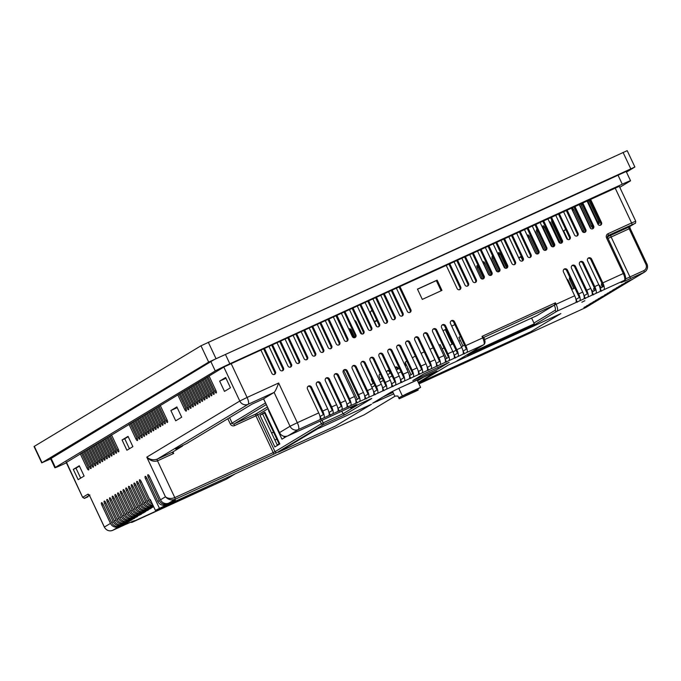 <?xml version="1.0" encoding="UTF-8"?>
<svg xmlns="http://www.w3.org/2000/svg" width="681" height="681" viewBox="0 0 681 681"><rect width="100%" height="100%" fill="white"/><g stroke="black" fill="none" stroke-linecap="round" stroke-linejoin="round"><path stroke-width="1.02" d="M265.36 413.171L264.773 413.529L279.253 444.293M265.837 414.678L279.201 442.582M446.625 358.444L440.122 344.62L438.947 345.165M421.071 353.345L424.229 351.898M430.009 349.251L433.176 347.804M411.009 374.72L405.118 362.198L406.855 361.151M412.328 357.848L415.325 356.044M473.772 351.771L471.661 352.826L473.772 351.771M528.745 326.616L526.634 327.672L528.745 326.616M485.493 346.288L525.094 328.165L485.638 346.603M534.313 323.807L471.737 352.443L467.26 355.15L529.827 326.514L534.313 323.807L531.597 318.044M462.944 345.991L458.909 337.41L460.441 336.491M418.815 383.565L422.935 381.564L418.772 383.471M584.843 300.721L581.829 302.236L584.843 300.721M207.833 376.729L214.668 391.26A2.324 0.707 -114.6 0 0 216.252 392.997A2.324 0.707 -114.6 0 0 215.894 390.519L209.058 375.989M205.526 378.125L212.361 392.648A2.324 0.707 -114.6 0 0 213.945 394.393A2.324 0.707 -114.6 0 0 213.587 391.915L206.752 377.385M203.219 379.513L210.054 394.044A2.324 0.707 -114.6 0 0 211.629 395.789A2.324 0.707 -114.6 0 0 211.655 395.772A2.324 0.707 -114.6 0 0 211.272 393.303L204.436 378.781M200.912 380.909L207.748 395.431A2.324 0.707 -114.6 0 0 209.322 397.176A2.324 0.707 -114.6 0 0 209.339 397.168A2.324 0.707 -114.6 0 0 208.965 394.699L202.129 380.168M198.597 382.305L205.432 396.827A2.324 0.707 -114.6 0 0 207.015 398.572A2.324 0.707 -114.6 0 0 206.658 396.087L199.822 381.564M196.29 383.692L203.125 398.223A2.324 0.707 -114.6 0 0 204.7 399.968A2.324 0.707 -114.6 0 0 204.726 399.951A2.324 0.707 -114.6 0 0 204.351 397.483L197.516 382.96M193.983 385.088L200.818 399.611A2.324 0.707 -114.6 0 0 202.393 401.356A2.324 0.707 -114.6 0 0 202.419 401.347A2.324 0.707 -114.6 0 0 202.036 398.879L195.2 384.348M191.667 386.476L198.503 401.007A2.324 0.707 -114.6 0 0 200.086 402.752A2.324 0.707 -114.6 0 0 200.103 402.735A2.324 0.707 -114.6 0 0 199.729 400.266L192.893 385.744M189.361 387.872L196.196 402.403A2.324 0.707 -114.6 0 0 197.771 404.139A2.324 0.707 -114.6 0 0 197.422 401.662L190.586 387.131M187.054 389.268L193.889 403.79A2.324 0.707 -114.6 0 0 195.464 405.535A2.324 0.707 -114.6 0 0 195.49 405.527A2.324 0.707 -114.6 0 0 195.106 403.058L188.271 388.528M184.738 390.656L191.574 405.186A2.324 0.707 -114.6 0 0 193.157 406.932A2.324 0.707 -114.6 0 0 193.174 406.915A2.324 0.707 -114.6 0 0 192.8 404.446L185.964 389.924M182.431 392.052L189.267 406.583A2.324 0.707 -114.6 0 0 190.842 408.319A2.324 0.707 -114.6 0 0 190.493 405.842L183.657 391.311M180.124 393.448L186.96 407.97A2.324 0.707 -114.6 0 0 188.535 409.715A2.324 0.707 -114.6 0 0 188.177 407.238L181.342 392.707M177.809 394.835L184.653 409.366A2.324 0.707 -114.6 0 0 186.228 411.111A2.324 0.707 -114.6 0 0 186.245 411.094A2.324 0.707 -114.6 0 0 185.87 408.626L179.035 394.103M159.022 406.165L165.858 420.696A2.324 0.707 -114.6 0 0 167.441 422.441A2.324 0.707 -114.6 0 0 167.083 419.956L160.248 405.433M156.715 407.561L163.551 422.092A2.324 0.707 -114.6 0 0 165.125 423.829A2.324 0.707 -114.6 0 0 164.776 421.352L157.941 406.821M154.408 408.958L161.244 423.48A2.324 0.707 -114.6 0 0 162.819 425.225A2.324 0.707 -114.6 0 0 162.844 425.216A2.324 0.707 -114.6 0 0 162.461 422.748L155.626 408.217M152.093 410.345L158.928 424.876A2.324 0.707 -114.6 0 0 160.512 426.621A2.324 0.707 -114.6 0 0 160.529 426.604A2.324 0.707 -114.6 0 0 160.154 424.135L153.319 409.613M149.786 411.741L156.621 426.272A2.324 0.707 -114.6 0 0 158.205 428.008A2.324 0.707 -114.6 0 0 157.847 425.531L151.012 411.001M147.479 413.137L154.315 427.659A2.324 0.707 -114.6 0 0 155.889 429.405A2.324 0.707 -114.6 0 0 155.54 426.927L148.705 412.397M145.172 414.525L152.008 429.056A2.324 0.707 -114.6 0 0 153.583 430.801A2.324 0.707 -114.6 0 0 153.608 430.784A2.324 0.707 -114.6 0 0 153.225 428.315L146.389 413.793M142.857 415.921L149.692 430.443A2.324 0.707 -114.6 0 0 151.276 432.188A2.324 0.707 -114.6 0 0 151.293 432.18A2.324 0.707 -114.6 0 0 150.918 429.711L144.083 415.18M140.55 417.317L147.385 431.839A2.324 0.707 -114.6 0 0 148.96 433.584A2.324 0.707 -114.6 0 0 148.611 431.099L141.776 416.576M138.243 418.704L145.079 433.235A2.324 0.707 -114.6 0 0 146.653 434.98A2.324 0.707 -114.6 0 0 146.679 434.963A2.324 0.707 -114.6 0 0 146.296 432.495L139.46 417.972M135.928 420.1L142.763 434.623A2.324 0.707 -114.6 0 0 144.346 436.368A2.324 0.707 -114.6 0 0 144.363 436.359A2.324 0.707 -114.6 0 0 143.989 433.891L137.153 419.36M133.621 421.488L140.456 436.019A2.324 0.707 -114.6 0 0 142.031 437.764A2.324 0.707 -114.6 0 0 142.057 437.747A2.324 0.707 -114.6 0 0 141.682 435.278L134.847 420.756M131.314 422.884L138.149 437.415A2.324 0.707 -114.6 0 0 139.724 439.151A2.324 0.707 -114.6 0 0 139.367 436.674L132.531 422.143M128.998 424.28L135.834 438.802A2.324 0.707 -114.6 0 0 137.417 440.547A2.324 0.707 -114.6 0 0 137.434 440.539A2.324 0.707 -114.6 0 0 137.06 438.07L130.224 423.539M110.254 435.585L117.089 450.115A2.324 0.707 -114.6 0 0 118.673 451.852A2.324 0.707 -114.6 0 0 118.69 451.843A2.324 0.707 -114.6 0 0 118.315 449.375L111.48 434.844M107.947 436.981L114.783 451.503A2.324 0.707 -114.6 0 0 116.357 453.248A2.324 0.707 -114.6 0 0 116 450.771L109.164 436.24M105.64 438.368L112.476 452.899A2.324 0.707 -114.6 0 0 114.05 454.644A2.324 0.707 -114.6 0 0 114.067 454.627A2.324 0.707 -114.6 0 0 113.693 452.158L106.857 437.636M103.325 439.764L110.16 454.287A2.324 0.707 -114.6 0 0 111.744 456.032A2.324 0.707 -114.6 0 0 111.761 456.023A2.324 0.707 -114.6 0 0 111.386 453.555L104.551 439.024M101.018 441.16L107.853 455.683A2.324 0.707 -114.6 0 0 109.428 457.428A2.324 0.707 -114.6 0 0 109.454 457.419A2.324 0.707 -114.6 0 0 109.079 454.942L102.244 440.42M98.711 442.548L105.546 457.079A2.324 0.707 -114.6 0 0 107.121 458.824A2.324 0.707 -114.6 0 0 106.764 456.338L99.928 441.816M96.396 443.944L103.231 458.466A2.324 0.707 -114.6 0 0 104.814 460.211A2.324 0.707 -114.6 0 0 104.831 460.203A2.324 0.707 -114.6 0 0 104.457 457.734L97.621 443.203M94.089 445.331L100.924 459.862A2.324 0.707 -114.6 0 0 102.499 461.607A2.324 0.707 -114.6 0 0 102.525 461.59A2.324 0.707 -114.6 0 0 102.15 459.122L95.314 444.599M91.782 446.727L98.617 461.258A2.324 0.707 -114.6 0 0 100.192 462.995A2.324 0.707 -114.6 0 0 100.218 462.986A2.324 0.707 -114.6 0 0 99.835 460.518L92.999 445.987M89.466 448.124L96.302 462.646A2.324 0.707 -114.6 0 0 97.885 464.391A2.324 0.707 -114.6 0 0 97.528 461.914L90.692 447.383M87.159 449.511L93.995 464.042A2.324 0.707 -114.6 0 0 95.578 465.787A2.324 0.707 -114.6 0 0 95.595 465.77A2.324 0.707 -114.6 0 0 95.221 463.301L88.385 448.779M84.853 450.907L91.688 465.429A2.324 0.707 -114.6 0 0 93.263 467.175A2.324 0.707 -114.6 0 0 93.288 467.166A2.324 0.707 -114.6 0 0 92.905 464.697L86.07 450.167M82.546 452.303L89.381 466.825A2.324 0.707 -114.6 0 0 90.956 468.571A2.324 0.707 -114.6 0 0 90.599 466.085L83.763 451.563M80.23 453.691L87.066 468.222A2.324 0.707 -114.6 0 0 88.649 469.967A2.324 0.707 -114.6 0 0 88.666 469.95A2.324 0.707 -114.6 0 0 88.292 467.481L81.456 452.959M260.874 349.983L271.864 373.35A2.069 1.966 58.9 0 0 274.724 374.295A2.069 1.966 58.9 0 0 275.439 371.707L264.449 348.34M263.581 348.74L274.63 372.201A2.069 1.966 -121.1 0 1 274.281 374.49M268.918 346.297L279.908 369.664A2.069 1.966 58.9 0 0 282.768 370.617A2.069 1.966 58.9 0 0 283.483 368.029L272.494 344.663M271.634 345.054L282.675 368.523A2.069 1.966 -121.1 0 1 282.326 370.805M276.963 342.62L287.952 365.986A2.069 1.966 58.9 0 0 290.813 366.931A2.069 1.966 58.9 0 0 291.536 364.344L280.538 340.977M279.678 341.377L290.719 364.837A2.069 1.966 -121.1 0 1 290.37 367.127M285.007 338.934L296.005 362.301A2.069 1.966 58.9 0 0 298.857 363.254A2.069 1.966 58.9 0 0 299.58 360.666L288.582 337.299M287.722 337.691L298.763 361.16A2.069 1.966 -121.1 0 1 298.414 363.441M293.051 335.256L304.049 358.623A2.069 1.966 58.9 0 0 306.901 359.568A2.069 1.966 58.9 0 0 307.625 356.98L296.627 333.613M295.767 334.013L306.808 357.474A2.069 1.966 -121.1 0 1 306.459 359.764M301.096 331.57L312.094 354.937A2.069 1.966 58.9 0 0 314.945 355.891A2.069 1.966 58.9 0 0 315.669 353.303L304.671 329.936M303.811 330.328L314.852 353.797A2.069 1.966 -121.1 0 1 314.511 356.078M309.14 327.893L320.138 351.251A2.069 1.966 58.9 0 0 322.99 352.205A2.069 1.966 58.9 0 0 323.713 349.617L312.715 326.25M311.855 326.65L322.896 350.111A2.069 1.966 -121.1 0 1 322.556 352.4M317.184 324.207L328.182 347.574A2.069 1.966 58.9 0 0 331.034 348.527A2.069 1.966 58.9 0 0 331.758 345.939L320.76 322.573M319.9 322.964L330.94 346.425A2.069 1.966 -121.1 0 1 330.6 348.715M325.237 320.53L336.227 343.888A2.069 1.966 58.9 0 0 339.078 344.841A2.069 1.966 58.9 0 0 339.802 342.254L328.812 318.887M327.944 319.287L338.985 342.747A2.069 1.966 -121.1 0 1 338.644 345.037M333.281 316.844L344.271 340.211A2.069 1.966 58.9 0 0 347.131 341.164A2.069 1.966 58.9 0 0 347.846 338.576L336.857 315.209M335.997 315.601L347.038 339.061A2.069 1.966 -121.1 0 1 346.689 341.351M446.14 265.198L457.13 288.565A2.069 1.966 58.9 0 0 459.99 289.51A2.069 1.966 58.9 0 0 460.705 286.931L449.715 263.564M448.847 263.956L459.896 287.416A2.069 1.966 -121.1 0 1 459.547 289.706M453.955 261.615L464.953 284.981A2.069 1.966 58.9 0 0 467.804 285.935A2.069 1.966 58.9 0 0 468.528 283.347L457.53 259.98M456.67 260.372L467.711 283.841A2.069 1.966 -121.1 0 1 467.37 286.131M461.778 258.039L472.776 281.406A2.069 1.966 58.9 0 0 475.627 282.351A2.069 1.966 58.9 0 0 476.351 279.772L465.353 256.405M464.493 256.797L475.534 280.257A2.069 1.966 -121.1 0 1 475.193 282.547M469.601 254.456L480.599 277.822A2.069 1.966 58.9 0 0 483.45 278.776A2.069 1.966 58.9 0 0 484.174 276.188L473.176 252.821M472.316 253.213L483.357 276.682A2.069 1.966 -121.1 0 1 483.016 278.972M477.424 250.88L488.422 274.247A2.069 1.966 58.9 0 0 491.273 275.192A2.069 1.966 58.9 0 0 491.997 272.613L480.999 249.246M480.139 249.638L491.18 273.098A2.069 1.966 -121.1 0 1 490.831 275.388M485.247 247.297L496.245 270.663A2.069 1.966 58.9 0 0 499.096 271.617A2.069 1.966 58.9 0 0 499.82 269.029L488.822 245.662M487.962 246.054L499.003 269.523A2.069 1.966 -121.1 0 1 498.654 271.813L492.491 258.678L493.64 258.159M493.07 243.721L504.059 267.088A2.069 1.966 58.9 0 0 506.919 268.033A2.069 1.966 58.9 0 0 507.634 265.454L496.645 242.087M495.785 242.479L506.826 265.939A2.069 1.966 -121.1 0 1 506.477 268.229M500.893 240.138L511.882 263.504A2.069 1.966 58.9 0 0 514.742 264.458A2.069 1.966 58.9 0 0 515.457 261.87L504.468 238.503M503.608 238.895L514.649 262.364A2.069 1.966 -121.1 0 1 514.3 264.654M508.707 236.562L519.705 259.929A2.069 1.966 58.9 0 0 522.557 260.874A2.069 1.966 58.9 0 0 523.28 258.295L512.291 234.928M511.422 235.32L522.463 258.78A2.069 1.966 -121.1 0 1 522.123 261.07M516.53 232.979L527.528 256.345A2.069 1.966 58.9 0 0 530.38 257.299A2.069 1.966 58.9 0 0 531.103 254.711L520.105 231.344M519.245 231.736L530.286 255.205A2.069 1.966 -121.1 0 1 529.946 257.495M524.353 229.403L535.351 252.77A2.069 1.966 58.9 0 0 538.203 253.715A2.069 1.966 58.9 0 0 538.926 251.136L527.928 227.769M527.068 228.161L538.109 251.621A2.069 1.966 -121.1 0 1 537.769 253.911M532.176 225.82L543.174 249.186A2.069 1.966 58.9 0 0 546.026 250.14A2.069 1.966 58.9 0 0 546.749 247.552L535.751 224.185M534.891 224.577L545.932 248.046A2.069 1.966 -121.1 0 1 545.583 250.336L536.9 231.898L538.05 231.37M341.326 313.158L352.315 336.525A2.069 1.966 58.9 0 0 355.176 337.478A2.069 1.966 58.9 0 0 355.891 334.89L344.901 311.523M344.041 311.924L355.082 335.384A2.069 1.966 -121.1 0 1 354.733 337.674M396.299 288.003L407.298 311.37A2.069 1.966 58.9 0 0 410.149 312.324A2.069 1.966 58.9 0 0 410.873 309.736L399.875 286.369M399.015 286.761L410.056 310.221A2.069 1.966 -121.1 0 1 409.707 312.511M539.999 222.244L550.997 245.611A2.069 1.966 58.9 0 0 553.849 246.556A2.069 1.966 58.9 0 0 554.572 243.977L543.574 220.61M542.714 221.002L553.755 244.462A2.069 1.966 -121.1 0 1 553.406 246.752M547.822 218.661L558.812 242.027A2.069 1.966 58.9 0 0 561.672 242.981A2.069 1.966 58.9 0 0 562.395 240.393L551.397 217.026M550.537 217.418L561.578 240.887A2.069 1.966 -121.1 0 1 561.229 243.177M555.645 215.085L566.635 238.452A2.069 1.966 58.9 0 0 569.495 239.397A2.069 1.966 58.9 0 0 570.21 236.818L559.22 213.451M558.36 213.843L569.401 237.303A2.069 1.966 -121.1 0 1 569.052 239.593M563.468 211.502L574.458 234.868A2.069 1.966 58.9 0 0 577.318 235.822A2.069 1.966 58.9 0 0 578.033 233.234L567.043 209.867M566.175 210.259L577.224 233.728A2.069 1.966 -121.1 0 1 576.875 236.018M571.282 207.926L582.281 231.293A2.069 1.966 58.9 0 0 585.132 232.238A2.069 1.966 58.9 0 0 585.856 229.659L574.858 206.292M573.998 206.684L585.039 230.144A2.069 1.966 -121.1 0 1 584.698 232.434M579.105 204.343L590.104 227.709A2.069 1.966 58.9 0 0 592.955 228.663A2.069 1.966 58.9 0 0 593.679 226.075L582.681 202.708M581.821 203.1L592.862 226.569A2.069 1.966 -121.1 0 1 592.521 228.859M586.928 200.767L597.927 224.134A2.069 1.966 58.9 0 0 600.778 225.079A2.069 1.966 58.9 0 0 601.502 222.5L590.504 199.133M589.644 199.524L600.685 222.985A2.069 1.966 -121.1 0 1 600.344 225.275M349.37 309.48L360.368 332.847A2.069 1.966 58.9 0 0 363.22 333.801A2.069 1.966 58.9 0 0 363.943 331.213L352.945 307.846M352.086 308.238L363.126 331.698A2.069 1.966 -121.1 0 1 362.777 333.988M357.193 305.897L368.183 329.263A2.069 1.966 58.9 0 0 371.043 330.217A2.069 1.966 58.9 0 0 371.758 327.629L360.768 304.262M359.909 304.662L370.949 328.123A2.069 1.966 -121.1 0 1 370.6 330.413M365.016 302.321L376.006 325.688A2.069 1.966 58.9 0 0 378.866 326.642A2.069 1.966 58.9 0 0 379.581 324.054L368.591 300.687M367.731 301.079L378.772 324.539A2.069 1.966 -121.1 0 1 378.423 326.829M372.83 298.738L383.829 322.104A2.069 1.966 58.9 0 0 386.68 323.058A2.069 1.966 58.9 0 0 387.404 320.47L376.414 297.103M375.546 297.503L386.587 320.964A2.069 1.966 -121.1 0 1 386.246 323.254M380.653 295.162L391.652 318.529A2.069 1.966 58.9 0 0 394.503 319.483A2.069 1.966 58.9 0 0 395.227 316.895L384.229 293.528M383.369 293.92L394.41 317.38A2.069 1.966 -121.1 0 1 394.069 319.67M388.476 291.579L399.475 314.945A2.069 1.966 58.9 0 0 402.326 315.899A2.069 1.966 58.9 0 0 403.05 313.311L392.052 289.944M391.192 290.344L402.233 313.805A2.069 1.966 -121.1 0 1 401.892 316.095M602.336 284.079A2.324 0.707 -114.6 0 0 601.604 283.671A2.324 0.707 -114.6 0 0 601.578 283.688A2.324 0.707 -114.6 0 0 601.953 286.156L602.379 287.05M601.017 287.867L600.599 286.973A2.324 0.707 -114.6 0 0 599.025 285.228M595.049 289.382A2.324 0.707 -114.6 0 0 593.858 288.344A2.324 0.707 -114.6 0 0 593.832 288.352A2.324 0.707 -114.6 0 0 594.207 290.804M592.845 291.63A2.324 0.707 -114.6 0 0 591.38 289.885M570.133 277.984A2.324 0.707 -114.6 0 0 569.597 277.78A2.324 0.707 -114.6 0 0 569.571 277.788A2.324 0.707 -114.6 0 0 569.946 280.257L573.853 288.548M572.415 289.212L568.592 281.074A2.324 0.707 -114.6 0 0 567.009 279.329A2.324 0.707 -114.6 0 0 566.992 279.346A2.324 0.707 -114.6 0 0 566.95 279.38M587.567 200.478A2.069 0.63 -114.6 0 0 587.848 201.167L597.688 222.083A2.069 0.63 -114.6 0 0 599.093 223.632A2.069 0.63 -114.6 0 0 598.778 221.427L588.929 200.512A2.069 0.63 -114.6 0 0 588.648 199.976M580.842 203.551A2.069 0.63 -114.6 0 0 581.327 205.1L591.168 226.015A2.069 0.63 -114.6 0 0 592.572 227.565A2.069 0.63 -114.6 0 0 592.257 225.36L582.408 204.445A2.069 0.63 -114.6 0 0 581.608 203.202M590.572 228.356A2.069 0.63 -114.6 0 0 590.078 226.671L580.238 205.756A2.069 0.63 -114.6 0 0 579.199 204.3M584.043 232.51A2.069 0.63 -114.6 0 0 583.557 230.604L573.717 209.688A2.069 0.63 -114.6 0 0 572.312 208.139A2.069 0.63 -114.6 0 0 572.295 208.148A2.069 0.63 -114.6 0 0 572.627 210.344L582.476 231.259A2.069 0.63 -114.6 0 0 582.962 232.119M551.993 220.516A2.069 0.63 -114.6 0 0 551.797 220.516A2.069 0.63 -114.6 0 0 551.78 220.525A2.069 0.63 -114.6 0 0 552.121 222.721L561.544 242.751M560.369 243.228L551.031 223.377A2.069 0.63 -114.6 0 0 549.627 221.827A2.069 0.63 -114.6 0 0 549.61 221.836A2.069 0.63 -114.6 0 0 549.465 222.151M553.568 246.565L544.511 227.309A2.069 0.63 -114.6 0 0 543.106 225.76A2.069 0.63 -114.6 0 0 543.089 225.769A2.069 0.63 -114.6 0 0 543.421 227.965L552.257 246.735M546.06 248.395L537.99 231.242A2.069 0.63 -114.6 0 0 536.585 229.693A2.069 0.63 -114.6 0 0 536.568 229.701A2.069 0.63 -114.6 0 0 536.9 231.898M544.11 250.174L535.819 232.553A2.069 0.63 -114.6 0 0 534.619 231.004M537.522 253.962L529.299 236.486A2.069 0.63 -114.6 0 0 527.894 234.936A2.069 0.63 -114.6 0 0 527.869 234.945A2.069 0.63 -114.6 0 0 528.209 237.141L535.904 253.494M506.655 268.016L500.101 254.09A2.069 0.63 -114.6 0 0 498.696 252.54A2.069 0.63 -114.6 0 0 498.679 252.549A2.069 0.63 -114.6 0 0 499.011 254.745L505.353 268.22M499.088 269.727L493.58 258.022A2.069 0.63 -114.6 0 0 492.176 256.473A2.069 0.63 -114.6 0 0 492.159 256.482A2.069 0.63 -114.6 0 0 492.491 258.678M497.207 271.668L491.41 259.333A2.069 0.63 -114.6 0 0 490.175 257.784M490.609 275.439L484.889 263.266A2.069 0.63 -114.6 0 0 483.484 261.717A2.069 0.63 -114.6 0 0 483.459 261.725A2.069 0.63 -114.6 0 0 483.799 263.922L489.009 275.005M483.493 278.103L478.368 267.199A2.069 0.63 -114.6 0 0 476.964 265.65A2.069 0.63 -114.6 0 0 476.938 265.658A2.069 0.63 -114.6 0 0 477.279 267.854L482.54 279.048M319.772 419.751L323.79 417.913A6.452 1.975 -114.6 0 0 322.743 411.052L311.532 387.225A2.324 2.213 58.9 0 0 308.323 386.153A2.324 2.213 58.9 0 0 307.506 389.064L318.725 412.899A6.452 1.975 65.4 0 1 319.772 419.751L298.363 429.549L287.85 435.891L354.707 405.297L356.648 404.531L351.387 407.706L371.766 398.504L344.705 414.823L343.045 413.75L341.836 411.188M390.656 372.89L387.659 374.695M382.194 377.989L379.198 379.794M373.733 383.097L370.736 384.901M389.626 370.694A2.069 1.966 58.9 0 0 386.655 372.558M398.385 368.889L398.019 368.123A2.069 1.966 58.9 0 0 395.031 367.263M405.961 365.382L405.621 364.65A2.069 1.966 58.9 0 0 404.105 363.458M371.588 378.542A2.069 1.966 58.9 0 0 371.647 380.194L373.171 383.429M380.296 373.971A2.069 1.966 58.9 0 0 379.249 376.712L380.364 379.096M354.827 337.572L351.26 329.996A2.111 2.009 58.9 0 0 348.706 328.855M372.192 310.562A2.111 2.009 58.9 0 0 370.643 313.464L376.823 326.599M368.557 329.817L363.237 318.512A2.069 1.966 58.9 0 0 362.862 317.959M361.849 334.03L356.018 321.636A2.069 1.966 58.9 0 0 354.537 320.462M522.574 260.304L520.82 256.575L518.726 257.844M574.313 207.356A2.069 0.63 -114.6 0 0 574.807 209.033L584.647 229.948A2.069 0.63 -114.6 0 0 585.243 230.953M529.895 234.162A2.069 0.63 -114.6 0 0 530.38 235.83L538.313 252.677M485.485 261.002A2.069 0.63 -114.6 0 0 485.97 262.611L491.384 274.111M565.724 229.497L563.613 230.765L567.724 239.508M307.94 386.442A2.324 2.213 -121.1 0 1 310.715 387.71L323.356 414.584L320.027 416.576M588.026 258.303A2.324 2.213 -121.1 0 1 590.802 259.563L603.434 286.412L600.097 288.412M579.982 261.981A2.324 2.213 -121.1 0 1 582.757 263.249L595.39 290.089L592.053 292.089M571.938 265.667A2.324 2.213 -121.1 0 1 574.713 266.935L587.345 293.775L584.009 295.775M563.894 269.344A2.324 2.213 -121.1 0 1 566.669 270.612L579.293 297.452L575.964 299.453M450.967 320.989A2.324 2.213 -121.1 0 1 453.742 322.258L466.383 349.123L463.054 351.124M442.029 325.084A2.324 2.213 -121.1 0 1 444.804 326.352L457.445 353.218L454.116 355.218M433.09 329.17A2.324 2.213 -121.1 0 1 435.866 330.438L448.507 357.312L445.178 359.304M424.152 333.264A2.324 2.213 -121.1 0 1 426.927 334.533L439.568 361.398L436.24 363.399M415.214 337.35A2.324 2.213 -121.1 0 1 417.989 338.619L430.63 365.493L427.293 367.493M406.276 341.445A2.324 2.213 -121.1 0 1 409.051 342.713L421.692 369.579L418.355 371.579M397.329 345.539A2.324 2.213 -121.1 0 1 400.105 346.808L412.754 373.673L409.417 375.674M388.391 349.625A2.324 2.213 -121.1 0 1 391.166 350.894L403.816 377.759L400.479 379.76M379.453 353.72A2.324 2.213 -121.1 0 1 382.228 354.988L394.869 381.854L391.541 383.854M370.515 357.806A2.324 2.213 -121.1 0 1 373.29 359.074L385.931 385.948L382.603 387.94M361.577 361.9A2.324 2.213 -121.1 0 1 364.352 363.169L376.993 390.034L373.665 392.035M352.639 365.986A2.324 2.213 -121.1 0 1 355.414 367.255L368.055 394.129L364.727 396.129M343.701 370.081A2.324 2.213 -121.1 0 1 346.476 371.349L359.117 398.215L355.78 400.215M334.754 374.175A2.324 2.213 -121.1 0 1 337.529 375.444L350.179 402.309L346.842 404.31M325.816 378.261A2.324 2.213 -121.1 0 1 328.591 379.53L341.241 406.395L337.904 408.396M316.878 382.356A2.324 2.213 -121.1 0 1 319.653 383.624L332.294 410.49L328.966 412.49M417.513 289.221L436.325 280.615L441.109 290.787M357.338 399.287L343.624 370.158M347.208 339.606L335.92 315.635M277.422 445.4L262.628 413.954L265.045 412.499M284.505 437.653L283.858 436.274M129.441 448.711L124.751 438.751L128.19 436.674M80.673 478.13L75.983 468.162L79.422 466.093M399.406 368.404L396.274 369.911M574.883 288.08L571.725 289.527M460.356 340.491L458.815 341.198M453.035 343.845L449.877 345.284M444.097 347.931L442.114 348.842M406.497 365.135L405.178 365.74M446.064 329.034A16.003 0.528 154.8 0 0 445.195 329.536L443.067 330.821M454.848 324.607A16.003 0.528 154.8 0 0 451.724 326.131M383.326 380.398L380.33 382.203M374.865 385.506L371.869 387.31M392.12 376.014L388.987 377.504M408.157 368.659L406.838 369.264M401.058 371.911L397.9 373.358M464.476 345.063L461.48 346.867M456.015 350.17L453.018 351.975M279.108 443.995L277.176 444.88M264.841 412.626L265.156 413.29M274.886 440.003L276.818 439.117M273.524 432.12L271.591 433.005M395.099 367.408A2.069 1.966 -121.1 0 1 397.202 368.617L397.525 369.298M387.191 370.949A2.069 1.966 -121.1 0 1 389.609 372.09L390.128 373.205M379.598 374.431A2.069 1.966 -121.1 0 1 380.492 374.38M348.902 329.272A2.111 2.009 -121.1 0 1 350.443 330.481L353.848 337.716M371 311.123A2.111 2.009 -121.1 0 1 372.533 311.294M518.871 258.142L520.965 256.882M316.444 384.969L327.663 408.804A6.452 1.975 65.4 0 1 328.71 415.665L332.737 413.827A6.452 1.975 -114.6 0 0 331.681 406.966L320.47 383.131A2.324 2.213 58.9 0 0 317.261 382.058A2.324 2.213 58.9 0 0 316.444 384.969M325.39 380.883L336.601 404.71A6.452 1.975 65.4 0 1 337.648 411.571L341.675 409.732A6.452 1.975 -114.6 0 0 340.628 402.871L329.408 379.036A2.324 2.213 58.9 0 0 326.199 377.972A2.324 2.213 58.9 0 0 325.39 380.883M334.328 376.789L345.539 400.624A6.452 1.975 65.4 0 1 346.586 407.485L350.613 405.638A6.452 1.975 -114.6 0 0 349.566 398.785L338.346 374.95A2.324 2.213 58.9 0 0 335.137 373.878A2.324 2.213 58.9 0 0 334.328 376.789M343.267 372.703L354.478 396.529A6.452 1.975 65.4 0 1 355.525 403.39L359.551 401.552A6.452 1.975 -114.6 0 0 358.504 394.691L347.284 370.856A2.324 2.213 58.9 0 0 344.075 369.792A2.324 2.213 58.9 0 0 343.267 372.703M352.205 368.608L363.416 392.443A6.452 1.975 65.4 0 1 364.471 399.304L368.489 397.457A6.452 1.975 -114.6 0 0 367.442 390.596L356.231 366.77A2.324 2.213 58.9 0 0 353.013 365.697A2.324 2.213 58.9 0 0 352.205 368.608M361.143 364.514L372.362 388.349A6.452 1.975 65.4 0 1 373.409 395.21L377.427 393.371A6.452 1.975 -114.6 0 0 376.38 386.51L365.169 362.675A2.324 2.213 58.9 0 0 361.951 361.611A2.324 2.213 58.9 0 0 361.143 364.514M370.081 360.428L381.3 384.263A6.452 1.975 65.4 0 1 382.347 391.115L386.365 389.277A6.452 1.975 -114.6 0 0 385.318 382.416L374.107 358.589A2.324 2.213 58.9 0 0 370.898 357.516A2.324 2.213 58.9 0 0 370.081 360.428M379.019 356.333L390.239 380.168A6.452 1.975 65.4 0 1 391.286 387.029L395.303 385.191A6.452 1.975 -114.6 0 0 394.256 378.33L383.045 354.495A2.324 2.213 58.9 0 0 379.836 353.422A2.324 2.213 58.9 0 0 379.019 356.333M387.957 352.247L399.177 376.074A6.452 1.975 65.4 0 1 400.224 382.935L404.25 381.096A6.452 1.975 -114.6 0 0 403.203 374.235L391.984 350.4A2.324 2.213 58.9 0 0 388.774 349.336A2.324 2.213 58.9 0 0 387.957 352.247M396.904 348.153L408.115 371.988A6.452 1.975 65.4 0 1 409.162 378.849L413.188 377.002A6.452 1.975 -114.6 0 0 412.141 370.149L400.922 346.314A2.324 2.213 58.9 0 0 397.713 345.241A2.324 2.213 58.9 0 0 396.904 348.153M405.842 344.067L417.053 367.893A6.452 1.975 65.4 0 1 418.1 374.754L422.126 372.916A6.452 1.975 -114.6 0 0 421.079 366.055L409.86 342.22A2.324 2.213 58.9 0 0 406.651 341.155A2.324 2.213 58.9 0 0 405.842 344.067M414.78 339.972L425.991 363.807A6.452 1.975 65.4 0 1 427.038 370.668L431.064 368.821A6.452 1.975 -114.6 0 0 430.017 361.96L418.798 338.134A2.324 2.213 58.9 0 0 415.589 337.061A2.324 2.213 58.9 0 0 414.78 339.972M423.718 335.878L434.929 359.713A6.452 1.975 65.4 0 1 435.985 366.574L440.003 364.735A6.452 1.975 -114.6 0 0 438.956 357.874L427.745 334.039A2.324 2.213 58.9 0 0 424.527 332.975A2.324 2.213 58.9 0 0 423.718 335.878M432.656 331.792L443.876 355.627A6.452 1.975 65.4 0 1 444.923 362.479L448.941 360.641A6.452 1.975 -114.6 0 0 447.894 353.779L436.683 329.953A2.324 2.213 58.9 0 0 433.465 328.88A2.324 2.213 58.9 0 0 432.656 331.792M441.594 327.697L452.814 351.532A6.452 1.975 65.4 0 1 453.861 358.393L457.879 356.555A6.452 1.975 -114.6 0 0 456.832 349.693L445.621 325.858A2.324 2.213 58.9 0 0 442.412 324.786A2.324 2.213 58.9 0 0 441.594 327.697M450.533 323.611L461.752 347.438A6.452 1.975 65.4 0 1 462.799 354.299L466.825 352.46A6.452 1.975 -114.6 0 0 465.77 345.599L454.559 321.764A2.324 2.213 58.9 0 0 451.35 320.7A2.324 2.213 58.9 0 0 450.533 323.611M563.459 271.966L574.662 295.767A6.452 1.975 65.4 0 1 575.709 302.628L579.735 300.789A6.452 1.975 -114.6 0 0 578.68 293.928L567.477 270.119A2.324 2.213 58.9 0 0 564.268 269.055A2.324 2.213 58.9 0 0 563.459 271.966M571.504 268.28L582.706 292.089A6.452 1.975 65.4 0 1 583.753 298.95L587.78 297.112A6.452 1.975 -114.6 0 0 586.733 290.251L575.522 266.441A2.324 2.213 58.9 0 0 572.312 265.369A2.324 2.213 58.9 0 0 571.504 268.28M579.548 264.603L590.75 288.404A6.452 1.975 65.4 0 1 591.798 295.265L595.824 293.426A6.452 1.975 -114.6 0 0 594.777 286.565L583.574 262.755A2.324 2.213 58.9 0 0 580.357 261.691A2.324 2.213 58.9 0 0 579.548 264.603M587.592 260.917L598.795 284.726A6.452 1.975 65.4 0 1 599.842 291.587L603.868 289.74A6.452 1.975 -114.6 0 0 602.821 282.887L591.619 259.078A2.324 2.213 58.9 0 0 588.401 258.005A2.324 2.213 58.9 0 0 587.592 260.917M417.47 289.127L422.305 299.393L441.969 290.395L437.134 280.129L417.47 289.127M263.607 398.794L274.102 392.426C275.303 391.277 276.818 388.136 278.64 383.011L297.316 422.697L318.725 412.899M263.547 398.853L251.996 404.139L186.756 443.484L175.621 448.975L182.542 446.021L172.004 452.482M274.886 446.932L279.84 443.944L264.909 412.192L259.946 415.189L274.886 446.932M268.893 410.209L268.459 410.473L281.968 439.185L286.812 436.257M122.069 439.977L126.904 450.243L132.88 446.642L128.045 436.368L122.069 439.977L124.751 438.751M170.88 410.532L175.715 420.807L181.691 417.198L176.856 406.932L170.88 410.532L177.196 407.647M224.483 391.388L230.459 387.787L225.632 377.512L219.648 381.122L224.483 391.388M78.136 479.662L84.112 476.053L79.277 465.787L73.301 469.388L78.136 479.662M101.895 505.183L110.467 523.391A6.452 6.138 58.9 0 0 118.8 526.668L127.841 522.353L120.018 525.928A6.452 6.138 -121.1 0 1 111.684 522.65L103.12 504.442A2.324 0.707 -114.6 0 0 101.546 502.706A2.324 0.707 -114.6 0 0 101.895 505.183L103.189 504.595M104.619 503.548L113.182 521.748A6.452 6.138 58.9 0 0 121.516 525.034L129.339 521.45L122.742 524.293A6.452 6.138 -121.1 0 1 114.408 521.016L105.836 502.808A2.324 0.707 -114.6 0 0 104.261 501.063A2.324 0.707 -114.6 0 0 104.619 503.548L105.904 502.953M107.334 501.906L115.898 520.114A6.452 6.138 58.9 0 0 124.231 523.391L132.054 519.816L125.457 522.65A6.452 6.138 -121.1 0 1 117.123 519.373L108.551 501.165A2.324 0.707 -114.6 0 0 106.977 499.428A2.324 0.707 -114.6 0 0 107.334 501.906L108.619 501.318M110.05 500.271L118.613 518.471A6.452 6.138 58.9 0 0 126.947 521.757L134.77 518.173L128.173 521.016A6.452 6.138 -121.1 0 1 119.839 517.739L111.275 499.531A2.324 0.707 -114.6 0 0 109.692 497.785A2.324 0.707 -114.6 0 0 110.05 500.271L111.344 499.675M112.765 498.628L121.337 516.836A6.452 6.138 58.9 0 0 129.662 520.114L137.485 516.538L130.888 519.373A6.452 6.138 -121.1 0 1 122.554 516.096L113.991 497.888A2.324 0.707 -114.6 0 0 112.408 496.151A2.324 0.707 -114.6 0 0 112.765 498.628L114.059 498.041M115.481 496.994L124.053 515.194A6.452 6.138 58.9 0 0 132.386 518.479L141.427 514.155L133.604 517.739A6.452 6.138 -121.1 0 1 125.27 514.461L116.706 496.253A2.324 0.707 -114.6 0 0 115.132 494.508A2.324 0.707 -114.6 0 0 115.481 496.994L116.774 496.398M118.196 495.351L126.768 513.559A6.452 6.138 58.9 0 0 135.102 516.836L144.142 512.521L136.319 516.096A6.452 6.138 -121.1 0 1 127.994 512.819L119.422 494.61A2.324 0.707 -114.6 0 0 117.847 492.874A2.324 0.707 -114.6 0 0 118.196 495.351L119.49 494.764M120.92 493.716L129.484 511.916A6.452 6.138 58.9 0 0 137.817 515.202L145.64 511.618L139.043 514.461A6.452 6.138 -121.1 0 1 130.709 511.184L122.137 492.976A2.324 0.707 -114.6 0 0 120.563 491.231A2.324 0.707 -114.6 0 0 120.92 493.716L122.205 493.121M123.636 492.074L132.199 510.282A6.452 6.138 58.9 0 0 140.533 513.559L148.356 509.984L141.759 512.819A6.452 6.138 -121.1 0 1 133.425 509.541L124.853 491.333A2.324 0.707 -114.6 0 0 123.278 489.596A2.324 0.707 -114.6 0 0 123.636 492.074L124.929 491.486M126.351 490.439L134.915 508.639A6.452 6.138 58.9 0 0 143.248 511.925L151.071 508.341L144.474 511.184A6.452 6.138 -121.1 0 1 136.14 507.907L127.577 489.699A2.324 0.707 -114.6 0 0 125.994 487.954A2.324 0.707 -114.6 0 0 126.351 490.439L127.645 489.843M153.617 506.604L147.19 509.541A6.452 6.138 -121.1 0 1 138.856 506.264L130.292 488.056A2.324 0.707 -114.6 0 0 128.709 486.319A2.324 0.707 -114.6 0 0 129.067 488.796L137.639 507.005A6.452 6.138 58.9 0 0 145.972 510.282L153.685 506.749M153.463 506.281L149.905 507.907A6.452 6.138 -121.1 0 1 141.571 504.63L133.008 486.421A2.324 0.707 -114.6 0 0 131.433 484.676A2.324 0.707 -114.6 0 0 131.782 487.162L140.354 505.362A6.452 6.138 58.9 0 0 148.688 508.639L153.531 506.426M153.31 505.957L152.629 506.264A6.452 6.138 -121.1 0 1 144.295 502.987L135.723 484.778A2.324 0.707 -114.6 0 0 134.148 483.042A2.324 0.707 -114.6 0 0 134.506 485.519L143.07 503.727A6.452 6.138 58.9 0 0 151.403 507.005L153.378 506.102M152.936 505.166A6.452 6.138 -121.1 0 1 147.011 501.352L138.439 483.144A2.324 0.707 -114.6 0 0 136.864 481.399A2.324 0.707 -114.6 0 0 137.221 483.876L145.785 502.084A6.452 6.138 58.9 0 0 153.191 505.702M151.429 501.948A6.452 6.138 -121.1 0 1 149.726 499.709L141.163 481.501A2.324 0.707 -114.6 0 0 139.579 479.764A2.324 0.707 -114.6 0 0 139.937 482.242L148.501 500.45A6.452 6.138 58.9 0 0 152.357 503.923M149.726 499.709L150.229 499.411L155.387 510.375L172.71 501.88L166.113 504.723A6.452 6.138 -121.1 0 1 157.779 501.446L146.798 478.105A2.324 0.707 -114.6 0 0 145.215 476.359A2.324 0.707 -114.6 0 0 145.572 478.845L159.303 508.017M148.288 477.202L159.277 500.544A6.452 6.138 58.9 0 0 167.611 503.821L175.426 500.246L168.828 503.089A6.452 6.138 -121.1 0 1 160.495 499.803L149.514 476.462A2.324 0.707 -114.6 0 0 147.939 474.725A2.324 0.707 -114.6 0 0 148.288 477.202L149.582 476.615M364.352 414.712A1.617 1.532 -121.1 0 1 364.071 414.882L155.387 510.375M630.155 228.382L646.89 263.939A6.452 6.138 -121.1 0 1 644.635 272.025L633.645 278.648A6.452 6.138 -121.1 0 1 633.058 278.963L625.235 282.538L631.84 279.695A6.452 6.138 58.9 0 0 632.419 279.389L631.066 280.206A6.452 6.138 -121.1 0 1 630.478 280.512L621.43 284.837L629.253 281.253A6.452 6.138 58.9 0 0 629.84 280.947L628.486 281.764A6.452 6.138 -121.1 0 1 627.899 282.07L618.85 286.386L626.673 282.811A6.452 6.138 58.9 0 0 627.261 282.504L625.899 283.322A6.452 6.138 -121.1 0 1 625.32 283.628L616.271 287.944L624.094 284.369A6.452 6.138 58.9 0 0 624.681 284.054L623.319 284.879A6.452 6.138 -121.1 0 1 622.732 285.186L613.692 289.502L621.515 285.926A6.452 6.138 58.9 0 0 622.102 285.611L620.74 286.437A6.452 6.138 -121.1 0 1 620.153 286.744L612.33 290.319L618.927 287.484A6.452 6.138 58.9 0 0 619.514 287.169L618.161 287.986A6.452 6.138 -121.1 0 1 617.573 288.301L609.75 291.877L616.348 289.033A6.452 6.138 58.9 0 0 616.935 288.727L615.581 289.544A6.452 6.138 -121.1 0 1 614.994 289.859L607.171 293.434L613.768 290.591A6.452 6.138 58.9 0 0 614.356 290.285L612.994 291.102A6.452 6.138 -121.1 0 1 612.406 291.417L604.592 294.992L611.189 292.149A6.452 6.138 58.9 0 0 611.776 291.843L610.414 292.66A6.452 6.138 -121.1 0 1 609.827 292.966L600.787 297.291L608.61 293.707A6.452 6.138 58.9 0 0 609.197 293.4L607.835 294.218A6.452 6.138 -121.1 0 1 607.248 294.524L598.199 298.84L606.022 295.265A6.452 6.138 58.9 0 0 606.609 294.958L605.256 295.775A6.452 6.138 -121.1 0 1 604.668 296.082L595.62 300.398L603.443 296.822A6.452 6.138 58.9 0 0 604.03 296.507L602.668 297.333A6.452 6.138 -121.1 0 1 602.089 297.64L593.04 301.955L600.863 298.38A6.452 6.138 58.9 0 0 601.451 298.065L600.089 298.891A6.452 6.138 -121.1 0 1 599.501 299.197L590.461 303.513L598.284 299.938A6.452 6.138 58.9 0 0 598.871 299.623L597.509 300.44A6.452 6.138 -121.1 0 1 596.922 300.755L589.099 304.33L595.696 301.496A6.452 6.138 58.9 0 0 596.284 301.181L594.93 301.998A6.452 6.138 -121.1 0 1 594.343 302.313L586.52 305.888L593.117 303.045A6.452 6.138 58.9 0 0 593.704 302.739L592.351 303.556A6.452 6.138 -121.1 0 1 591.763 303.871L583.94 307.446L590.538 304.603A6.452 6.138 58.9 0 0 591.712 303.888M449.162 362.326L423.684 373.988L412.822 380.543L438.292 368.881L449.162 362.326M278.291 452.261L335.146 426.212L371.511 404.267L317.278 429.021L278.384 452.193L335.146 426.212L371.503 404.267M560.821 313.609L530.976 331.621L418.577 383.054L530.976 331.621L560.863 313.592L448.226 365.135L418.56 383.028M484.574 339.564L537.062 315.55L554.291 305.156L555.432 302.798L556.113 304.254L574.662 295.767M271.634 433.099L273.566 432.214M563.613 230.765L565.843 229.744M593.704 302.739A6.452 6.138 58.9 0 0 594.292 302.33M596.284 301.181A6.452 6.138 58.9 0 0 596.871 300.772M598.871 299.623A6.452 6.138 58.9 0 0 599.459 299.223M601.451 298.065A6.452 6.138 58.9 0 0 602.038 297.665M604.03 296.507A6.452 6.138 58.9 0 0 604.617 296.107M606.609 294.958A6.452 6.138 58.9 0 0 607.197 294.55M609.197 293.4A6.452 6.138 58.9 0 0 609.784 292.992M611.776 291.843A6.452 6.138 58.9 0 0 612.364 291.434M614.356 290.285A6.452 6.138 58.9 0 0 614.943 289.876M616.935 288.727A6.452 6.138 58.9 0 0 617.522 288.318M619.514 287.169A6.452 6.138 58.9 0 0 620.102 286.769M622.102 285.611A6.452 6.138 58.9 0 0 622.689 285.211M624.681 284.054A6.452 6.138 58.9 0 0 625.269 283.654M627.261 282.504A6.452 6.138 58.9 0 0 627.848 282.096M629.84 280.947A6.452 6.138 58.9 0 0 630.427 280.538M632.419 279.389A6.452 6.138 58.9 0 0 633.015 278.98M182.312 445.536L182.542 446.021M436.325 280.615L437.134 280.129M585.396 298.542L584.085 295.741M601.493 291.179L600.174 288.378M593.449 294.856L592.13 292.055M464.442 353.89L463.123 351.09M455.504 357.985L454.184 355.184M446.566 362.079L445.246 359.279M437.628 366.165L436.308 363.365M428.69 370.26L427.37 367.459M419.751 374.346L418.432 371.545M410.805 378.44L409.494 375.64M401.867 382.526L400.547 379.726M577.352 302.219L576.032 299.419M392.928 386.621L391.609 383.82M383.99 390.715L382.671 387.915M375.052 394.801L373.733 392.001M366.114 398.896L364.795 396.095M357.176 402.982L355.857 400.181M348.238 407.076L346.918 404.276M339.291 411.162L337.98 408.362M330.353 415.257L329.034 412.456M321.415 419.351L320.096 416.551M619.778 187.326L630.044 181.137A12.905 0.426 154.8 0 0 630.546 180.754A12.905 0.426 154.8 0 0 622.264 184.202L229.837 363.79A12.905 0.426 154.8 0 0 215.264 370.949L55.365 467.387A12.905 0.426 154.8 0 0 54.863 467.77A12.905 0.426 154.8 0 0 63.146 464.323L66.406 462.833M350.562 332.796L351.353 332.43M374.567 321.807L376.968 320.708M619.301 186.313L224.202 366.855L66.253 462.51M350.409 332.473L351.2 332.107M374.414 321.483L376.814 320.385M626.179 171.476L214.268 359.568L50.607 458.713M50.7 458.917L41.737 462.85L34.05 446.506L200.989 345.778L627.201 150.663L634.888 166.998L626.477 172.114M41.737 462.85L208.675 362.122L634.888 166.998M268.918 410.26L268.459 410.473M262.628 413.954L259.946 415.189M437.687 367.587L438.292 368.881M392.528 391.345L394.767 396.095L397.866 396.019L399.185 398.819L417.513 390.434L418.194 390.026L417.751 389.089L420.603 387.37L417.112 379.938M399.185 398.819L418.194 390.026M399.866 398.411L399.424 397.474L417.751 389.089M407.885 393.218L400.13 397.117L407.885 393.218M408.557 392.911L413.92 390.46L408.557 392.911M414.593 390.153L419.956 387.693L414.593 390.153M399.424 397.474L420.603 387.37M402.284 395.755L398.785 388.332M75.983 468.162L73.301 469.388M225.964 378.227L219.648 381.122M268.152 408.634L257.733 414.916L275.03 451.682L273.209 452.576A1.617 0.494 65.4 0 1 273.473 454.295L175.06 499.326C171.442 500.544 168.233 499.709 165.457 496.815C168.079 498.679 171.195 498.943 174.804 497.615L273.209 452.576L255.911 415.81L234.477 425.625A1.617 0.494 65.4 0 1 234.221 423.905L255.647 414.099L267.386 407.017M263.59 398.768L279.516 432.614L290.029 426.272L274.102 392.426L248.131 404.31L157.243 459.13A1.617 0.494 -114.6 0 0 157.498 460.85C153.804 461.99 150.237 460.756 146.781 457.138C150.075 459.718 153.557 460.382 157.243 459.13L172.038 452.363L173.689 453.435L157.498 460.85L174.804 497.615A1.617 0.494 65.4 0 1 175.06 499.326L168.828 503.089M585.251 307.786A1.617 0.494 65.4 0 0 585.268 307.786A1.617 0.494 65.4 0 1 585.268 307.786L418.968 383.888L585.268 307.786L590.538 304.603M465.77 345.599L483.672 337.47L482.012 336.397L555.432 302.798M274.63 372.201L275.439 371.707M282.675 368.523L283.483 368.029M290.719 364.837L291.536 364.344M298.763 361.16L299.58 360.666M306.808 357.474L307.625 356.98M314.852 353.797L315.669 353.303M322.896 350.111L323.713 349.617M330.94 346.425L331.758 345.939M338.985 342.747L339.802 342.254M347.038 339.061L347.846 338.576M459.896 287.416L460.705 286.931M467.711 283.841L468.528 283.347M475.534 280.257L476.351 279.772M483.357 276.682L484.174 276.188M491.18 273.098L491.997 272.613M499.003 269.523L499.82 269.029M506.826 265.939L507.634 265.454M514.649 262.364L515.457 261.87M522.463 258.78L523.28 258.295M530.286 255.205L531.103 254.711M538.109 251.621L538.926 251.136M545.932 248.046L546.749 247.552M355.082 335.384L355.891 334.89M410.056 310.221L410.873 309.736M553.755 244.462L554.572 243.977M561.578 240.887L562.395 240.393M569.401 237.303L570.21 236.818M577.224 233.728L578.033 233.234M585.039 230.144L585.856 229.659M592.862 226.569L593.679 226.075M600.685 222.985L601.502 222.5M363.126 331.698L363.943 331.213M370.949 328.123L371.758 327.629M378.772 324.539L379.581 324.054M386.587 320.964L387.404 320.47M394.41 317.38L395.227 316.895M402.233 313.805L403.05 313.311M266.245 404.591L234.221 423.905A1.617 1.532 58.9 0 1 232.136 423.088L265.479 402.973M322.002 420.262L323.211 422.824L343.045 413.75L358.342 404.523M445.195 329.536L452.124 344.254M607.435 236.852L628.921 227.045L634.769 223.521L608.244 235.473A1.617 0.494 -114.6 0 0 607.98 233.753L631.593 222.951L615.088 187.879M631.857 224.67A1.617 0.494 -114.6 0 0 631.593 222.951L635.731 221.231L619.165 186.015M602.821 282.887L623.294 273.515L606.558 237.95A3.226 3.073 58.9 0 1 607.98 233.753M231.148 363.586L247.084 397.449L278.64 383.011M322.743 411.052L327.663 408.804M331.681 406.966L336.601 404.71M340.628 402.871L345.539 400.624M349.566 398.785L354.478 396.529M358.504 394.691L363.416 392.443M367.442 390.596L372.362 388.349M376.38 386.51L381.3 384.263M385.318 382.416L390.239 380.168M394.256 378.33L399.177 376.074M403.203 374.235L408.115 371.988M412.141 370.149L417.053 367.893M421.079 366.055L425.991 363.807M430.017 361.96L434.929 359.713M438.956 357.874L443.876 355.627M447.894 353.779L452.814 351.532M456.832 349.693L461.752 347.438M575.709 302.628L557.16 311.115L530.371 327.28L459.871 359.73L456.951 360.879L483.748 344.714A6.452 1.975 -114.6 0 0 482.701 337.853L482.012 336.397M578.68 293.928L582.706 292.089M586.733 290.251L590.75 288.404M594.777 286.565L598.795 284.726M344.705 414.823L323.475 424.544L277.116 452.499A1.617 1.532 -121.1 0 1 275.03 451.682L321.389 423.718L320.164 421.105M229.582 417.657L232.136 423.088L230.314 423.982A3.226 3.073 58.9 0 0 234.477 425.625M230.314 423.982L227.829 418.713M172.931 451.818L173.689 453.435M110.467 523.391L104.397 527.051L90.079 496.628A3.226 0.987 -114.6 0 0 87.858 494.219A1.617 1.532 58.9 0 0 89.943 495.036L88.922 495.027L90.096 496.653M111.684 522.65L113.182 521.748M114.408 521.016L115.898 520.114M117.123 519.373L118.613 518.471M119.839 517.739L121.337 516.836M122.554 516.096L124.053 515.194M125.27 514.461L126.768 513.559M127.994 512.819L129.484 511.916M130.709 511.184L132.199 510.282M133.425 509.541L134.915 508.639M136.14 507.907L137.639 507.005M138.856 506.264L140.354 505.362M141.571 504.63L143.07 503.727M144.295 502.987L145.785 502.084M147.011 501.352L148.501 500.45M157.779 501.446L159.277 500.544M160.495 499.803L165.457 496.815L146.781 457.138L239.797 401.032L223.828 367.085M89.288 495.427L84.997 498.015L87.917 496.866A1.617 0.494 65.4 0 1 87.9 496.875C82.886 498.441 86.181 499.113 82.665 497.394L66.372 462.05M84.997 498.015A1.617 1.532 58.9 0 1 82.912 497.198L87.858 494.219M393.72 393.882L372.601 403.237L390.605 392.384L399.704 387.906L437.151 371.077L418.279 382.424M633.058 278.963L644.047 272.332L630.214 278.665A14.522 0.485 -25.2 0 1 621.464 282.113L624.341 280.376L603.868 289.74M599.842 291.587L595.824 293.426M591.798 295.265L587.78 297.112M583.753 298.95L579.735 300.789M456.951 360.879A1.617 1.532 58.9 0 0 457.104 360.794L483.893 344.637A1.617 1.532 58.9 0 1 483.748 344.714L466.825 352.46M462.799 354.299L457.879 356.555M453.861 358.393L448.941 360.641M444.923 362.479L440.003 364.735M435.985 366.574L431.064 368.821M427.038 370.668L422.126 372.916M418.1 374.754L413.188 377.002M409.162 378.849L404.25 381.096M400.224 382.935L395.303 385.191M391.286 387.029L386.365 389.277M382.347 391.115L377.427 393.371M373.409 395.21L368.489 397.457M364.471 399.304L359.551 401.552M355.525 403.39L350.613 405.638M346.586 407.485L341.675 409.732M337.648 411.571L332.737 413.827M328.71 415.665L323.79 417.913M273.473 454.295L277.116 452.499M167.611 503.821L166.113 504.723M364.071 414.882L395.235 396.078M591.763 303.871L593.117 303.045M594.343 302.313L595.696 301.496M596.922 300.755L598.284 299.938M599.501 299.197L600.863 298.38M602.089 297.64L603.443 296.822M604.668 296.082L606.022 295.265M607.248 294.524L608.61 293.707M609.827 292.966L611.189 292.149M612.406 291.417L613.768 290.591M614.994 289.859L616.348 289.033M617.573 288.301L618.927 287.484M620.153 286.744L621.515 285.926M622.732 285.186L624.094 284.369M625.32 283.628L626.673 282.811M627.899 282.07L629.253 281.253M630.478 280.512L631.84 279.695M610.891 235.294A1.617 0.494 -114.6 0 0 611.155 237.014L629.951 276.946L643.783 270.621A4.844 4.605 58.9 0 0 645.911 264.322L629.184 228.765L611.155 237.014A12.905 0.426 -25.2 0 1 608.022 238.427M625.49 278.938A12.905 0.426 154.8 0 0 629.951 276.946A1.617 0.494 -114.6 0 1 630.214 278.665M607.52 237.541A1.617 1.532 -121.1 0 1 608.244 235.473L607.971 235.635M417.53 380.832L425.004 376.329M383.165 396.878L393.014 392.367M533.955 323.041L555.083 310.298A4.844 1.481 -114.6 0 0 554.291 305.156L483.748 337.435M118.8 526.668L112.731 530.329L125.33 524.557A14.522 0.485 -25.2 0 1 134.08 521.11L226.45 479.135L235.175 473.865M153.276 505.872L152.629 506.264M151.403 507.005L149.905 507.907M148.688 508.639L147.19 509.541M145.972 510.282L144.474 511.184M143.248 511.925L141.759 512.819M140.533 513.559L139.043 514.461M137.817 515.202L136.319 516.096M135.102 516.836L133.604 517.739M132.386 518.479L130.888 519.373M129.662 520.114L128.173 521.016M126.947 521.757L125.457 522.65M124.231 523.391L122.742 524.293M121.516 525.034L120.018 525.928M477.279 267.854L478.428 267.335M483.799 263.922L484.949 263.402M499.011 254.745L500.16 254.226M528.209 237.141L529.358 236.613M543.421 227.965L544.57 227.437M550.274 223.879L551.091 223.504M552.121 222.721L552.87 222.372M582.476 231.259L583.617 230.731M572.627 210.344L573.777 209.825M591.168 226.015L592.317 225.488M581.327 205.1L582.476 204.572M597.688 222.083L598.837 221.555M587.848 201.167L588.997 200.64M567.963 281.542L568.661 281.219M569.946 280.257L570.984 279.789M599.859 287.493L600.668 287.118M601.953 286.156L603.068 285.645M180.542 446.387L180.754 446.838M574.713 266.935L575.522 266.441M590.802 259.563L591.619 259.078M582.757 263.249L583.574 262.755M453.742 322.258L454.559 321.764M444.804 326.352L445.621 325.858M435.866 330.438L436.683 329.953M426.927 334.533L427.745 334.039M417.989 338.619L418.798 338.134M409.051 342.713L409.86 342.22M400.105 346.808L400.922 346.314M391.166 350.894L391.984 350.4M566.669 270.612L567.477 270.119M382.228 354.988L383.045 354.495M373.29 359.074L374.107 358.589M364.352 363.169L365.169 362.675M355.414 367.255L356.231 366.77M346.476 371.349L347.284 370.856M337.529 375.444L338.346 374.95M328.591 379.53L329.408 379.036M319.653 383.624L320.47 383.131M310.715 387.71L311.532 387.225M356.018 321.636L355.295 322.079M351.26 329.996L350.443 330.481M390.128 371.775L389.609 372.09M398.019 368.123L397.202 368.617M405.621 364.65L404.872 365.101M55.365 467.387L50.973 458.049M622.264 184.202L617.871 174.864M229.837 363.79L225.437 354.452M215.264 370.949L210.872 361.611M200.989 345.778L208.675 362.122M34.305 446.319L41.992 462.654M208.275 342.202L215.962 358.538M623.055 152.382L630.742 168.726M88.36 467.626L87.066 468.222M90.667 466.238L89.381 466.825M92.974 464.842L91.688 465.429M95.289 463.455L93.995 464.042M97.596 462.058L96.302 462.646M99.903 460.662L98.617 461.258M102.218 459.275L100.924 459.862M104.525 457.879L103.231 458.466M106.832 456.483L105.546 457.079M109.139 455.095L107.853 455.683M111.454 453.699L110.16 454.287M113.761 452.303L112.476 452.899M116.068 450.916L114.783 451.503M118.383 449.52L117.089 450.115M137.128 438.215L135.834 438.802M139.435 436.819L138.149 437.415M141.75 435.431L140.456 436.019M144.057 434.035L142.763 434.623M146.364 432.639L145.079 433.235M148.679 431.252L147.385 431.839M150.986 429.856L149.692 430.443M153.293 428.46L152.008 429.056M155.6 427.072L154.315 427.659M157.915 425.676L156.621 426.272M160.222 424.289L158.928 424.876M162.529 422.892L161.244 423.48M164.845 421.496L163.551 422.092M167.151 420.109L165.858 420.696M185.939 408.77L184.653 409.366M188.245 407.383L186.96 407.97M190.561 405.987L189.267 406.583M192.868 404.599L191.574 405.186M195.175 403.203L193.889 403.79M197.49 401.807L196.196 402.403M199.797 400.419L198.503 401.007M202.104 399.023L200.818 399.611M204.411 397.627L203.125 398.223M206.726 396.24L205.432 396.827M209.033 394.844L207.748 395.431M211.34 393.448L210.054 394.044M213.655 392.06L212.361 392.648M215.962 390.664L214.668 391.26M146.866 478.249L145.572 478.845M141.231 481.654L139.937 482.242M138.507 483.289L137.221 483.876M135.791 484.932L134.506 485.519M133.076 486.566L131.782 487.162M130.36 488.209L129.067 488.796M298.363 429.549A6.452 1.975 -114.6 0 0 297.316 422.697L290.029 426.272A6.452 6.138 58.9 0 0 298.363 429.549M279.457 432.665L279.516 432.614A6.452 6.138 58.9 0 0 287.85 435.891A1.617 0.494 65.4 0 1 287.833 435.9C284.232 437.117 281.44 436.044 279.457 432.665L263.53 398.819M248.131 404.31A6.452 1.975 -114.6 0 0 247.084 397.449L239.797 401.032A6.452 6.138 58.9 0 0 248.131 404.31M645.911 264.322L646.95 263.896C648.227 267.258 647.461 269.965 644.635 272.025A6.452 6.138 -121.1 0 1 644.047 272.332A1.617 0.494 -114.6 0 0 643.783 270.621M624.341 280.376A6.452 1.975 -114.6 0 0 623.294 273.515L624.332 273.081C626.052 277.542 626.111 279.951 624.486 280.3A1.617 1.532 -121.1 0 1 624.341 280.376M554.291 305.156L556.113 304.254A6.452 1.975 65.4 0 1 557.16 311.115A1.617 1.532 58.9 0 1 555.083 310.298M104.397 527.051A6.452 6.138 58.9 0 0 112.731 530.329A1.617 0.494 65.4 0 1 112.714 530.337C109.113 531.555 106.321 530.482 104.338 527.103L104.397 527.051M130.658 522.191A1.617 1.532 58.9 0 0 132.114 522.301A6.452 1.975 65.4 0 1 132.054 522.336A6.452 1.975 65.4 0 1 131.893 522.378M635.731 221.231C635.731 222.917 635.458 223.657 634.913 223.436A1.617 1.532 -121.1 0 1 634.769 223.521M629.201 226.875A1.617 1.532 -121.1 0 1 628.921 227.045A1.617 0.494 -114.6 0 0 629.184 228.765L630.214 228.331L629.602 226.254M607.537 237.567L606.558 237.95M624.264 273.132L607.597 237.524L608.099 235.549M90.079 496.628L104.338 527.103M125.33 524.557A1.617 0.494 65.4 0 1 125.321 524.566A1.617 0.494 65.4 0 1 125.304 524.574L112.714 530.337M133.059 521.195A1.617 1.532 58.9 0 0 134.08 521.11M323.475 424.544A1.617 0.494 -114.6 0 0 323.211 422.824L321.389 423.718A1.617 1.532 -121.1 0 0 323.475 424.544M369.792 399.287A1.617 0.494 -114.6 0 0 369.809 399.279A1.617 0.494 -114.6 0 0 369.826 399.27L371.537 398.521M369.809 399.279L351.37 407.715A1.617 0.494 -114.6 0 0 351.387 407.706A1.617 1.532 58.9 0 1 349.83 407.527M354.707 405.297A1.617 0.494 65.4 0 1 354.69 405.306A1.617 0.494 65.4 0 1 354.673 405.314L287.833 435.9M257.733 414.916A1.617 1.532 58.9 0 0 255.647 414.099A1.617 0.494 65.4 0 0 255.911 415.81L257.733 414.916M524.906 329.962A1.617 0.494 -114.6 0 0 524.855 328.787M528.711 327.025A1.617 1.532 58.9 0 0 530.371 327.28M459.871 359.73A1.617 0.494 -114.6 0 0 459.964 359.074M390.851 392.239A1.617 1.532 -121.1 0 1 390.749 392.307L399.696 387.915A1.617 0.494 -114.6 0 0 399.704 387.906L432.273 373.001A1.617 0.494 -114.6 0 0 432.273 373.001A1.617 0.494 -114.6 0 0 432.29 372.992M419.155 381.939A1.617 1.532 -121.1 0 1 418.083 381.998M372.882 403.067A1.617 1.532 -121.1 0 1 372.745 403.161L390.749 392.307A1.617 1.532 -121.1 0 1 390.605 392.384M377.461 401.322A1.617 0.494 -114.6 0 0 377.47 400.309M82.665 497.394L66.108 462.212M54.863 467.77L50.445 458.373M630.546 180.754L626.018 171.135M591.125 304.296L585.881 307.463M235.251 473.831L226.381 479.169L132.054 522.336L130.292 522.344M634.913 223.436L629.065 226.969M621.387 282.155L624.486 280.3M125.321 524.566L134.046 520.82M349.762 407.561A1.617 1.617 0 0 0 351.37 407.715M354.69 405.306L356.418 404.548M364.216 414.806L395.261 396.078M483.893 344.637C485.434 343.241 485.383 340.832 483.74 337.418M432.273 373.001L436.972 370.966"/></g></svg>
